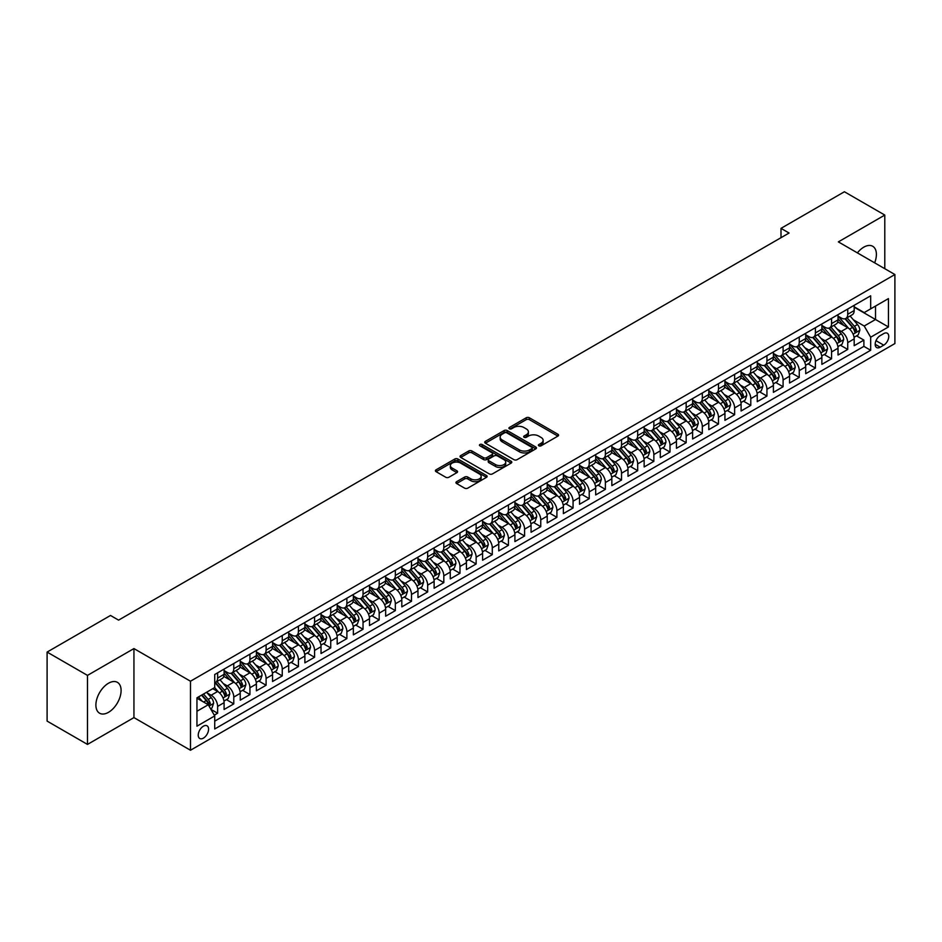 <?xml version="1.0" encoding="UTF-8"?>
<svg xmlns="http://www.w3.org/2000/svg" width="942" height="942" viewBox="0 0 942 942"><rect width="100%" height="100%" fill="white"/><g stroke="black" fill="none" stroke-linecap="round" stroke-linejoin="round"><path stroke-width="1.41" d="M538.859 445.813A1.566 0.907 0 0 0 541.085 445.813L557.935 436.087A2.237 1.295 0 0 0 558.582 435.18A2.237 1.295 0 0 0 557.935 434.262L529.38 417.777A2.237 1.295 0 0 0 526.213 417.777L509.363 427.503A1.566 0.907 0 0 0 508.904 428.151A1.566 0.907 0 0 0 509.363 428.787A1.566 0.907 0 0 0 511.588 428.787L513.767 427.527A7.171 4.145 0 0 1 523.917 427.527L526.295 428.904A7.171 4.145 0 0 1 528.391 431.836A7.171 4.145 0 0 1 526.295 434.768L524.117 436.016A1.566 0.907 0 0 0 523.658 436.664A1.566 0.907 0 0 0 524.117 437.3A1.566 0.907 0 0 0 526.331 437.3L528.509 436.04A7.171 4.145 0 0 1 538.659 436.04L541.038 437.418A7.171 4.145 0 0 1 543.145 440.35A7.171 4.145 0 0 1 541.038 443.282L538.859 444.542A1.566 0.907 0 0 0 538.4 445.177A1.566 0.907 0 0 0 538.859 445.813L538.859 444.542M108.495 712.329A17.827 10.291 120 0 0 120.14 696.633A17.827 10.291 120 0 0 117.409 682.349A17.827 10.291 120 0 0 108.495 683.233A17.827 10.291 120 0 0 96.849 698.929A17.827 10.291 120 0 0 99.581 713.212A17.827 10.291 120 0 0 108.495 712.329M874.647 262.842A17.827 10.291 120 0 0 872.704 246.274A17.827 10.291 120 0 0 863.802 247.157A17.827 10.291 120 0 0 857.397 252.88M203.413 738.128A7.312 4.215 120 0 0 208.194 731.675A7.312 4.215 120 0 0 207.063 725.823A7.312 4.215 120 0 0 203.413 726.188A7.312 4.215 120 0 0 198.632 732.629A7.312 4.215 120 0 0 199.751 738.481A7.312 4.215 120 0 0 203.413 738.128M456.599 481.692A2.237 1.295 0 0 0 455.94 482.598A2.237 1.295 0 0 0 456.599 483.517L464.606 488.144A2.237 1.295 0 0 0 467.774 488.144L486.484 477.335A2.237 1.295 0 0 0 487.144 476.417A2.237 1.295 0 0 0 486.484 475.51L457.942 459.025A2.237 1.295 0 0 0 454.774 459.025L436.064 469.834A2.237 1.295 0 0 0 435.404 470.741A2.237 1.295 0 0 0 436.064 471.659L445.731 477.241A2.237 1.295 0 0 0 448.91 477.241L456.917 472.625A2.237 1.295 0 0 0 457.565 471.707A2.237 1.295 0 0 0 456.917 470.788L452.113 468.021A5.993 3.462 0 0 1 450.358 465.572A5.993 3.462 0 0 1 454.068 462.369A5.993 3.462 0 0 1 460.603 463.123L479.396 473.967A5.993 3.462 0 0 1 481.15 476.417A5.993 3.462 0 0 1 477.441 479.619A5.993 3.462 0 0 1 470.906 478.866L467.774 477.064A2.237 1.295 0 0 0 464.606 477.064L456.599 481.692L456.599 483.517M133.941 648.579L87.488 675.39L47.1 652.076L47.1 721.101L87.488 744.416L133.941 717.604L190.484 750.244L190.484 681.219L133.941 648.579L133.941 717.604M884.797 268.705L884.797 215.07L838.356 241.882L894.9 274.534L190.484 681.219M884.797 215.07L844.409 191.756L781 228.364L781 237.69M47.1 652.076L110.508 615.467L118.586 620.13L789.078 233.027L781 228.364M513.92 459.661A2.237 1.295 0 0 0 517.099 459.661L535.81 448.863A2.237 1.295 0 0 0 536.469 447.945A2.237 1.295 0 0 0 535.81 447.026L507.267 430.553A2.237 1.295 0 0 0 504.088 430.553L485.377 441.351A2.237 1.295 0 0 0 484.718 442.269A2.237 1.295 0 0 0 485.377 443.187L513.92 459.661M480.538 446.155A1.566 0.907 0 0 1 482.127 446.378L482.127 444.518L511.153 461.274A2.237 1.295 0 0 1 511.8 462.181A2.237 1.295 0 0 1 511.153 463.099L492.43 473.908A2.237 1.295 0 0 1 489.263 473.908L460.72 457.423L460.72 455.587A2.237 1.295 0 0 0 460.061 456.505A2.237 1.295 0 0 0 460.72 457.423M460.72 455.587L468.727 450.971A2.237 1.295 0 0 1 471.895 450.971L483.482 457.647A2.237 1.295 0 0 0 486.649 457.647L491.959 454.586A2.237 1.295 0 0 0 492.619 453.667A2.237 1.295 0 0 0 491.959 452.749L479.902 445.79A1.566 0.907 0 0 1 479.443 445.154A1.566 0.907 0 0 1 480.42 444.318A1.566 0.907 0 0 1 482.127 444.518M214.281 715.155L217.626 713.224L210.926 709.35M207.11 692.876L211.161 695.22A9.137 5.275 60 0 1 217.626 706.406L224.09 702.673L224.09 709.491L233.781 703.886L226.433 699.647M223.266 683.551L227.328 685.882A9.137 5.275 60 0 1 233.781 697.08L240.245 693.347L240.245 700.165L249.936 694.56L242.589 690.321M239.421 674.213L243.483 676.556A9.137 5.275 60 0 1 249.936 687.754L256.401 684.022L256.401 690.827L266.103 685.234L258.744 680.995M255.576 664.887L259.639 667.23A9.137 5.275 60 0 1 266.103 678.428L272.556 674.696L272.556 681.502L282.259 675.909L274.899 671.658M271.732 655.561L275.794 657.905A9.137 5.275 60 0 1 282.259 669.103L288.711 665.37L288.711 672.176L298.414 666.583L291.054 662.332M287.887 646.236L291.949 648.579A9.137 5.275 60 0 1 298.414 659.765L304.878 656.044L304.878 662.85L314.569 657.257L307.222 653.006M304.042 636.91L308.105 639.253A9.137 5.275 60 0 1 314.569 650.439L321.034 646.707L321.034 653.524L330.724 647.919L323.377 643.68M320.209 627.584L324.26 629.927A9.137 5.275 60 0 1 330.724 641.113L337.189 637.381L337.189 644.198L346.88 638.594L339.532 634.355M336.365 618.246L340.415 620.59A9.137 5.275 60 0 1 346.88 631.788L353.344 628.055L353.344 634.861L363.035 629.268L355.687 625.029M352.52 608.921L356.571 611.264A9.137 5.275 60 0 1 363.035 622.462L369.5 618.729L369.5 625.535L379.19 619.942L371.843 615.691M368.675 599.595L372.726 601.938A9.137 5.275 60 0 1 379.19 613.136L385.655 609.403L385.655 616.209L395.346 610.616L387.998 606.365M384.831 590.269L388.881 592.612A9.137 5.275 60 0 1 395.346 603.798L401.81 600.078L401.81 606.883L411.501 601.29L404.153 597.04M400.986 580.943L405.036 583.286A9.137 5.275 60 0 1 411.501 594.473L417.965 590.74L417.965 597.558L427.656 591.953L420.309 587.714M417.141 571.617L421.204 573.961A9.137 5.275 60 0 1 427.656 585.147L434.121 581.414L434.121 588.232L443.812 582.627L436.464 578.388M433.296 562.28L437.359 564.623A9.137 5.275 60 0 1 443.812 575.821L450.276 572.088L450.276 578.894L459.979 573.301L452.619 569.062M449.452 552.954L453.514 555.297A9.137 5.275 60 0 1 459.979 566.495L466.431 562.763L466.431 569.569L476.134 563.975L468.775 559.725M465.607 543.628L469.669 545.971A9.137 5.275 60 0 1 476.134 557.169L482.587 553.437L482.587 560.243L492.289 554.65L484.93 550.399M481.762 534.302L485.825 536.646A9.137 5.275 60 0 1 492.289 547.832L498.754 544.111L498.754 550.917L508.445 545.324L501.085 541.073M497.918 524.977L501.98 527.32A9.137 5.275 60 0 1 508.445 538.506L514.909 534.773L514.909 541.591L524.6 535.986L517.252 531.747M514.085 515.651L518.135 517.994A9.137 5.275 60 0 1 524.6 529.18L531.064 525.448L531.064 532.265L540.755 526.66L533.408 522.421M530.24 506.313L534.291 508.656A9.137 5.275 60 0 1 540.755 519.854L547.22 516.122L547.22 522.928L556.91 517.335L549.563 513.096M546.395 496.987L550.446 499.331A9.137 5.275 60 0 1 556.91 510.529L563.375 506.796L563.375 513.602L573.066 508.009L565.718 503.758M562.551 487.662L566.601 490.005A9.137 5.275 60 0 1 573.066 501.203L579.53 497.47L579.53 504.276L589.221 498.683L581.873 494.432M578.706 478.336L582.757 480.679A9.137 5.275 60 0 1 589.221 491.865L595.685 488.144L595.685 494.95L605.376 489.357L598.029 485.106M594.861 469.01L598.912 471.353A9.137 5.275 60 0 1 605.376 482.54L611.841 478.807L611.841 485.625L621.532 480.02L614.184 475.781M611.017 459.684L615.079 462.027A9.137 5.275 60 0 1 621.532 473.214L627.996 469.481L627.996 476.299L637.687 470.694L630.339 466.455M627.172 450.347L631.234 452.69A9.137 5.275 60 0 1 637.687 463.888L644.151 460.155L644.151 466.961L653.854 461.368L646.495 457.129M643.327 441.021L647.389 443.364A9.137 5.275 60 0 1 653.854 454.562L660.307 450.829L660.307 457.635L670.009 452.042L662.65 447.803M659.482 431.695L663.545 434.038A9.137 5.275 60 0 1 670.009 445.236L676.462 441.504L676.462 448.31L686.165 442.716L678.805 438.466M675.638 422.369L679.7 424.712A9.137 5.275 60 0 1 686.165 435.899L692.629 432.178L692.629 438.984L702.32 433.391L694.961 429.14M691.793 413.043L695.855 415.387A9.137 5.275 60 0 1 702.32 426.573L708.784 422.84L708.784 429.658L718.475 424.053L711.128 419.814M707.96 403.718L712.011 406.061A9.137 5.275 60 0 1 718.475 417.247L724.94 413.514L724.94 420.332L734.63 414.727L727.283 410.488M724.115 394.392L728.166 396.723A9.137 5.275 60 0 1 734.63 407.921L741.095 404.189L741.095 410.995L750.786 405.401L743.438 401.162M740.271 385.054L744.321 387.397A9.137 5.275 60 0 1 750.786 398.596L757.25 394.863L757.25 401.669L766.941 396.076L759.593 391.837M756.426 375.728L760.477 378.072A9.137 5.275 60 0 1 766.941 389.27L773.406 385.537L773.406 392.343L783.096 386.75L775.749 382.499M772.581 366.403L776.632 368.746A9.137 5.275 60 0 1 783.096 379.944L789.561 376.211L789.561 383.017L799.252 377.424L791.904 373.173M788.737 357.077L792.787 359.42A9.137 5.275 60 0 1 799.252 370.606L805.716 366.874L805.716 373.691L815.407 368.087L808.059 363.848M804.892 347.751L808.954 350.094A9.137 5.275 60 0 1 815.407 361.281L821.871 357.548L821.871 364.366L831.562 358.761L824.215 354.522M821.047 338.425L825.11 340.757A9.137 5.275 60 0 1 831.562 351.955L838.027 348.222L838.027 355.028L847.729 349.435L847.729 342.629A9.137 5.275 -120 0 0 841.265 331.431L837.202 329.088M840.37 345.196L847.729 349.435M224.09 702.673A9.137 5.275 -120 0 0 217.626 691.487L212.786 688.684M240.245 693.347A9.137 5.275 -120 0 0 233.781 682.161L223.796 676.391M256.401 684.022A9.137 5.275 -120 0 0 249.936 672.823L239.951 667.066M272.556 674.696A9.137 5.275 -120 0 0 266.103 663.498L256.106 657.728M288.711 665.37A9.137 5.275 -120 0 0 282.259 654.172L272.262 648.402M304.878 656.044A9.137 5.275 -120 0 0 298.414 644.846L288.417 639.076M321.034 646.707A9.137 5.275 -120 0 0 314.569 635.52L304.572 629.751M337.189 637.381A9.137 5.275 -120 0 0 330.724 626.194L320.727 620.425M353.344 628.055A9.137 5.275 -120 0 0 346.88 616.857L336.883 611.099M369.5 618.729A9.137 5.275 -120 0 0 363.035 607.531L353.05 601.761M385.655 609.403A9.137 5.275 -120 0 0 379.19 598.205L369.205 592.436M401.81 600.078A9.137 5.275 -120 0 0 395.346 588.88L385.36 583.11M417.965 590.74A9.137 5.275 -120 0 0 411.501 579.554L401.516 573.784M434.121 581.414A9.137 5.275 -120 0 0 427.656 570.228L417.671 564.458M450.276 572.088A9.137 5.275 -120 0 0 443.812 560.89L433.826 555.132M466.431 562.763A9.137 5.275 -120 0 0 459.979 551.565L449.982 545.795M482.587 553.437A9.137 5.275 -120 0 0 476.134 542.239L466.137 536.469M498.754 544.111A9.137 5.275 -120 0 0 492.289 532.913L482.292 527.143M514.909 534.773A9.137 5.275 -120 0 0 508.445 523.587L498.448 517.817M531.064 525.448A9.137 5.275 -120 0 0 524.6 514.261L514.603 508.492M547.22 516.122A9.137 5.275 -120 0 0 540.755 504.936L530.758 499.166M563.375 506.796A9.137 5.275 -120 0 0 556.91 495.598L546.925 489.828M579.53 497.47A9.137 5.275 -120 0 0 573.066 486.272L563.081 480.502M595.685 488.144A9.137 5.275 -120 0 0 589.221 476.946L579.236 471.177M611.841 478.807A9.137 5.275 -120 0 0 605.376 467.621L595.391 461.851M627.996 469.481A9.137 5.275 -120 0 0 621.532 458.295L611.546 452.525M644.151 460.155A9.137 5.275 -120 0 0 637.687 448.969L627.702 443.199M660.307 450.829A9.137 5.275 -120 0 0 653.854 439.631L643.857 433.862M676.462 441.504A9.137 5.275 -120 0 0 670.009 430.306L660.012 424.536M692.629 432.178A9.137 5.275 -120 0 0 686.165 420.98L676.168 415.21M708.784 422.84A9.137 5.275 -120 0 0 702.32 411.654L692.323 405.884M724.94 413.514A9.137 5.275 -120 0 0 718.475 402.328L708.478 396.558M741.095 404.189A9.137 5.275 -120 0 0 734.63 393.002L724.633 387.233M757.25 394.863A9.137 5.275 -120 0 0 750.786 383.665L740.789 377.895M773.406 385.537A9.137 5.275 -120 0 0 766.941 374.339L756.956 368.569M789.561 376.211A9.137 5.275 -120 0 0 783.096 365.013L773.111 359.243M805.716 366.874A9.137 5.275 -120 0 0 799.252 355.687L789.266 349.918M821.871 357.548A9.137 5.275 -120 0 0 815.407 346.362L805.422 340.592M838.027 348.222A9.137 5.275 -120 0 0 831.562 337.036L821.577 331.266M883.749 333.574L880.193 335.635A7.089 4.086 120 0 0 875.565 341.875A7.089 4.086 120 0 0 876.661 347.551A7.089 4.086 120 0 0 880.193 347.198L883.749 345.149A7.089 4.086 120 0 0 888.377 338.908A7.089 4.086 120 0 0 887.293 333.233A7.089 4.086 120 0 0 883.749 333.574M190.484 750.244L894.9 343.559L894.9 274.534M196.949 711.257L208.264 704.734L214.717 715.92L214.717 728.978L870.667 350.271L870.667 337.212L864.203 326.026L853.358 319.762M214.717 715.92L196.949 726.188L196.949 697.822L214.717 687.566L214.717 674.507L870.667 295.8L870.667 308.858L888.436 298.602L888.436 326.956L870.667 337.212M224.09 670.586L227.328 672.458A9.137 5.275 60 0 0 231.897 672.906L238.35 669.173A9.137 5.275 -120 0 0 240.245 664.993L240.245 659.765M240.245 661.26L243.483 663.133A9.137 5.275 60 0 0 248.052 663.58L254.517 659.847A9.137 5.275 -120 0 0 256.401 655.667L256.401 650.439M256.401 651.935L259.639 653.795A9.137 5.275 60 0 0 264.207 654.254L270.672 650.522A9.137 5.275 -120 0 0 272.556 646.342L272.556 641.113M272.556 642.609L275.794 644.469A9.137 5.275 60 0 0 280.363 644.929L286.827 641.196A9.137 5.275 -120 0 0 288.711 637.016L288.711 631.788M288.711 633.283L291.949 635.144A9.137 5.275 60 0 0 296.518 635.603L302.983 631.87A9.137 5.275 -120 0 0 304.878 627.678L304.878 622.462M304.878 623.957L308.105 625.818A9.137 5.275 60 0 0 312.673 626.265L319.138 622.544A9.137 5.275 -120 0 0 321.034 618.352L321.034 613.136M321.034 614.62L324.26 616.492A9.137 5.275 60 0 0 328.829 616.939L335.293 613.207A9.137 5.275 -120 0 0 337.189 609.027L337.189 603.798M337.189 605.294L340.415 607.166A9.137 5.275 60 0 0 344.984 607.614L351.448 603.881A9.137 5.275 -120 0 0 353.344 599.701L353.344 594.473M353.344 595.968L356.571 597.829A9.137 5.275 60 0 0 361.139 598.288L367.604 594.555A9.137 5.275 -120 0 0 369.5 590.375L369.5 585.147M369.5 586.642L372.726 588.503A9.137 5.275 60 0 0 377.295 588.962L383.759 585.229A9.137 5.275 -120 0 0 385.655 581.049L385.655 575.821M385.655 577.316L388.881 579.177A9.137 5.275 60 0 0 393.45 579.636L399.914 575.903A9.137 5.275 -120 0 0 401.81 571.712L401.81 566.495M401.81 567.991L405.036 569.851A9.137 5.275 60 0 0 409.617 570.299L416.07 566.578A9.137 5.275 -120 0 0 417.965 562.386L417.965 557.169M417.965 558.653L421.204 560.525A9.137 5.275 60 0 0 425.772 560.973L432.225 557.24A9.137 5.275 -120 0 0 434.121 553.06L434.121 547.832M434.121 549.327L437.359 551.2A9.137 5.275 60 0 0 441.928 551.647L448.392 547.914A9.137 5.275 -120 0 0 450.276 543.734L450.276 538.506M450.276 540.002L453.514 541.862A9.137 5.275 60 0 0 458.083 542.321L464.547 538.588A9.137 5.275 -120 0 0 466.431 534.408L466.431 529.18M466.431 530.676L469.669 532.536A9.137 5.275 60 0 0 474.238 532.995L480.703 529.263A9.137 5.275 -120 0 0 482.587 525.083L482.587 519.854M482.587 521.35L485.825 523.21A9.137 5.275 60 0 0 490.393 523.67L496.858 519.937A9.137 5.275 -120 0 0 498.754 515.745L498.754 510.529M498.754 512.024L501.98 513.885A9.137 5.275 60 0 0 506.549 514.332L513.013 510.611A9.137 5.275 -120 0 0 514.909 506.419L514.909 501.203M514.909 502.687L518.135 504.559A9.137 5.275 60 0 0 522.704 505.006L529.168 501.274A9.137 5.275 -120 0 0 531.064 497.093L531.064 491.865M531.064 493.361L534.291 495.233A9.137 5.275 60 0 0 538.859 495.68L545.324 491.948A9.137 5.275 -120 0 0 547.22 487.768L547.22 482.54M547.22 484.035L550.446 485.895A9.137 5.275 60 0 0 555.015 486.355L561.479 482.622A9.137 5.275 -120 0 0 563.375 478.442L563.375 473.214M563.375 474.709L566.601 476.57A9.137 5.275 60 0 0 571.17 477.029L577.634 473.296A9.137 5.275 -120 0 0 579.53 469.116L579.53 463.888M579.53 465.383L582.757 467.244A9.137 5.275 60 0 0 587.325 467.703L593.79 463.97A9.137 5.275 -120 0 0 595.685 459.778L595.685 454.562M595.685 456.058L598.912 457.918A9.137 5.275 60 0 0 603.492 458.365L609.945 454.645A9.137 5.275 -120 0 0 611.841 450.453L611.841 445.236M611.841 446.72L615.079 448.592A9.137 5.275 60 0 0 619.648 449.04L626.1 445.307A9.137 5.275 -120 0 0 627.996 441.127L627.996 435.899M627.996 437.394L631.234 439.266A9.137 5.275 60 0 0 635.803 439.714L642.267 435.981A9.137 5.275 -120 0 0 644.151 431.801L644.151 426.573M644.151 428.068L647.389 429.929A9.137 5.275 60 0 0 651.958 430.388L658.423 426.655A9.137 5.275 -120 0 0 660.307 422.475L660.307 417.247M660.307 418.743L663.545 420.603A9.137 5.275 60 0 0 668.113 421.062L674.578 417.33A9.137 5.275 -120 0 0 676.462 413.149L676.462 407.921M676.462 409.417L679.7 411.277A9.137 5.275 60 0 0 684.269 411.736L690.733 408.004A9.137 5.275 -120 0 0 692.629 403.812L692.629 398.596M692.629 400.091L695.855 401.951A9.137 5.275 60 0 0 700.424 402.399L706.889 398.678A9.137 5.275 -120 0 0 708.784 394.486L708.784 389.27M708.784 390.753L712.011 392.626A9.137 5.275 60 0 0 716.579 393.073L723.044 389.34A9.137 5.275 -120 0 0 724.94 385.16L724.94 379.932M724.94 381.428L728.166 383.3A9.137 5.275 60 0 0 732.735 383.747L739.199 380.015A9.137 5.275 -120 0 0 741.095 375.834L741.095 370.606M741.095 372.102L744.321 373.974A9.137 5.275 60 0 0 748.89 374.421L755.354 370.689A9.137 5.275 -120 0 0 757.25 366.509L757.25 361.281M757.25 362.776L760.477 364.636A9.137 5.275 60 0 0 765.045 365.096L771.51 361.363A9.137 5.275 -120 0 0 773.406 357.183L773.406 351.955M773.406 353.45L776.632 355.311A9.137 5.275 60 0 0 781.201 355.77L787.665 352.037A9.137 5.275 -120 0 0 789.561 347.845L789.561 342.629M789.561 344.124L792.787 345.985A9.137 5.275 60 0 0 797.368 346.432L803.82 342.711A9.137 5.275 -120 0 0 805.716 338.519L805.716 333.303M805.716 334.787L808.954 336.659A9.137 5.275 60 0 0 813.523 337.106L819.976 333.374A9.137 5.275 -120 0 0 821.871 329.194L821.871 323.966M821.871 325.461L825.11 327.333A9.137 5.275 60 0 0 829.678 327.781L836.143 324.048A9.137 5.275 -120 0 0 838.027 319.868L838.027 314.64M214.717 721.148L863.885 346.362L863.885 340.109L854.182 345.702L854.182 338.896A9.137 5.275 -120 0 0 847.729 327.698L837.732 321.928M838.027 316.135L841.265 318.007A9.137 5.275 -120 0 0 845.834 318.455A9.137 5.275 -120 0 0 847.729 314.275L847.729 309.047M845.834 318.455L852.298 314.722A9.137 5.275 -120 0 0 854.182 310.542L854.182 305.314M217.626 672.823L217.626 678.052A9.137 5.275 60 0 1 215.742 682.232A9.137 5.275 60 0 1 214.717 682.609M215.742 682.232L222.194 678.499A9.137 5.275 -120 0 0 224.09 674.319L224.09 669.103M233.781 663.498L233.781 668.726A9.137 5.275 60 0 1 231.897 672.906M249.936 654.172L249.936 659.4A9.137 5.275 60 0 1 248.052 663.58M266.103 644.846L266.103 650.074A9.137 5.275 60 0 1 264.207 654.254M282.259 635.52L282.259 640.737A9.137 5.275 60 0 1 280.363 644.929M298.414 626.194L298.414 631.411A9.137 5.275 60 0 1 296.518 635.603M314.569 616.857L314.569 622.085A9.137 5.275 60 0 1 312.673 626.265M330.724 607.531L330.724 612.759A9.137 5.275 60 0 1 328.829 616.939M346.88 598.205L346.88 603.433A9.137 5.275 60 0 1 344.984 607.614M363.035 588.88L363.035 594.108A9.137 5.275 60 0 1 361.139 598.288M379.19 579.554L379.19 584.77A9.137 5.275 60 0 1 377.295 588.962M395.346 570.228L395.346 575.444A9.137 5.275 60 0 1 393.45 579.636M411.501 560.89L411.501 566.118A9.137 5.275 60 0 1 409.617 570.299M427.656 551.565L427.656 556.793A9.137 5.275 60 0 1 425.772 560.973M443.812 542.239L443.812 547.467A9.137 5.275 60 0 1 441.928 551.647M459.979 532.913L459.979 538.141A9.137 5.275 60 0 1 458.083 542.321M476.134 523.587L476.134 528.803A9.137 5.275 60 0 1 474.238 532.995M492.289 514.261L492.289 519.478A9.137 5.275 60 0 1 490.393 523.67M508.445 504.924L508.445 510.152A9.137 5.275 60 0 1 506.549 514.332M524.6 495.598L524.6 500.826A9.137 5.275 60 0 1 522.704 505.006M540.755 486.272L540.755 491.5A9.137 5.275 60 0 1 538.859 495.68M556.91 476.946L556.91 482.174A9.137 5.275 60 0 1 555.015 486.355M573.066 467.621L573.066 472.837A9.137 5.275 60 0 1 571.17 477.029M589.221 458.295L589.221 463.511A9.137 5.275 60 0 1 587.325 467.703M605.376 448.957L605.376 454.185A9.137 5.275 60 0 1 603.492 458.365M621.532 439.631L621.532 444.86A9.137 5.275 60 0 1 619.648 449.04M637.687 430.306L637.687 435.534A9.137 5.275 60 0 1 635.803 439.714M653.854 420.98L653.854 426.208A9.137 5.275 60 0 1 651.958 430.388M670.009 411.654L670.009 416.87A9.137 5.275 60 0 1 668.113 421.062M686.165 402.328L686.165 407.545A9.137 5.275 60 0 1 684.269 411.736M702.32 392.991L702.32 398.219A9.137 5.275 60 0 1 700.424 402.399M718.475 383.665L718.475 388.893A9.137 5.275 60 0 1 716.579 393.073M734.63 374.339L734.63 379.567A9.137 5.275 60 0 1 732.735 383.747M750.786 365.013L750.786 370.241A9.137 5.275 60 0 1 748.89 374.421M766.941 355.687L766.941 360.904A9.137 5.275 60 0 1 765.045 365.096M783.096 346.362L783.096 351.578A9.137 5.275 60 0 1 781.201 355.77M799.252 337.036L799.252 342.252A9.137 5.275 60 0 1 797.368 346.432M815.407 327.698L815.407 332.926A9.137 5.275 60 0 1 813.523 337.106M831.562 318.372L831.562 323.601A9.137 5.275 60 0 1 829.678 327.781M831.562 351.955L831.562 358.761M815.407 361.281L815.407 368.087M799.252 370.606L799.252 377.424M783.096 379.944L783.096 386.75M766.941 389.27L766.941 396.076M750.786 398.596L750.786 405.401M734.63 407.921L734.63 414.727M718.475 417.247L718.475 424.053M702.32 426.573L702.32 433.391M686.165 435.899L686.165 442.716M670.009 445.236L670.009 452.042M653.854 454.562L653.854 461.368M637.687 463.888L637.687 470.694M621.532 473.214L621.532 480.02M605.376 482.54L605.376 489.357M589.221 491.865L589.221 498.683M573.066 501.203L573.066 508.009M556.91 510.529L556.91 517.335M540.755 519.854L540.755 526.66M524.6 529.18L524.6 535.986M508.445 538.506L508.445 545.324M492.289 547.832L492.289 554.65M476.134 557.169L476.134 563.975M459.979 566.495L459.979 573.301M443.812 575.821L443.812 582.627M427.656 585.147L427.656 591.953M411.501 594.473L411.501 601.29M395.346 603.798L395.346 610.616M379.19 613.136L379.19 619.942M363.035 622.462L363.035 629.268M346.88 631.788L346.88 638.594M330.724 641.113L330.724 647.919M314.569 650.439L314.569 657.257M298.414 659.765L298.414 666.583M282.259 669.103L282.259 675.909M266.103 678.428L266.103 685.234M249.936 687.754L249.936 694.56M233.781 697.08L233.781 703.886M217.626 706.406L217.626 713.224M208.264 704.734L196.949 698.199M864.203 326.026L875.518 319.491L875.518 306.068L888.436 298.602M854.182 307.186L888.436 326.956M854.182 306.809L864.203 312.591L870.667 308.858M87.488 675.39L87.488 744.416M856.525 335.87L863.885 340.109M863.885 346.362L870.667 350.271M539.483 446.037L541.038 445.142A7.171 4.145 0 0 0 543.145 442.21L543.145 440.35M528.391 431.836L528.391 433.697A7.171 4.145 0 0 1 526.295 436.629L524.741 437.524M557.899 436.111L529.38 419.649A2.237 1.295 0 0 0 526.213 419.649L509.987 429.01M535.774 448.875L507.267 432.413A2.237 1.295 0 0 0 504.088 432.413L485.413 443.199M531.841 448.592A1.566 0.907 0 0 0 532.301 447.945A1.566 0.907 0 0 0 531.841 447.309L506.784 432.837A1.566 0.907 0 0 0 504.571 432.837L502.263 434.168A7.171 4.145 0 0 0 500.167 437.1A7.171 4.145 0 0 0 502.263 440.032L519.395 449.911A7.171 4.145 0 0 0 529.545 449.911L531.841 448.592L531.841 450.453A1.566 0.907 0 0 0 532.301 449.817L532.301 447.945M500.167 437.1L500.167 438.96A7.171 4.145 0 0 0 502.263 441.892L502.263 440.032M531.841 450.453L529.545 451.783A7.171 4.145 0 0 1 519.395 451.783L502.263 441.892M460.744 457.435L468.727 452.831L468.727 450.971M492.619 453.667L492.619 455.539A2.237 1.295 0 0 1 491.959 456.446L486.649 459.519A2.237 1.295 0 0 1 483.482 459.519L471.895 452.831A2.237 1.295 0 0 0 468.727 452.831M482.127 446.378L511.117 463.123M495.492 464.583A5.993 3.462 0 0 0 502.027 465.336A5.993 3.462 0 0 0 505.724 462.133A5.993 3.462 0 0 0 503.97 459.684L497.352 455.869A2.237 1.295 0 0 0 494.185 455.869L488.863 458.931A2.237 1.295 0 0 0 488.215 459.849A2.237 1.295 0 0 0 488.863 460.768L495.492 464.583L495.492 466.455A5.993 3.462 0 0 0 502.027 467.208A5.993 3.462 0 0 0 505.724 464.006L505.724 462.133M488.215 459.849L488.215 461.71A2.237 1.295 0 0 0 488.863 462.628L488.863 460.768M495.492 466.455L488.863 462.628M481.15 476.417L481.15 478.289A5.993 3.462 0 0 1 477.441 481.492A5.993 3.462 0 0 1 470.906 480.738L467.774 478.925A2.237 1.295 0 0 0 464.606 478.925L456.623 483.54M450.358 465.572L450.358 467.432A5.993 3.462 0 0 0 452.113 469.881L452.113 468.021M456.882 472.637L452.113 469.881M486.484 475.51L486.484 477.335L457.942 460.897A2.237 1.295 0 0 0 454.774 460.897L436.087 471.683M854.053 337.295L858.221 334.881L859.846 330.218A6.052 3.497 -120 0 0 857.479 324.531L850.096 315.994M848.624 328.299L839.864 318.16A17.474 10.091 -120 0 0 838.027 316.241M843.82 325.449L838.922 319.785A14.507 8.372 -120 0 0 838.027 318.808M845.009 318.785L852.475 327.427A6.052 3.497 60 0 1 854.629 331.596L856.572 330.477A6.052 3.497 -120 0 0 854.418 326.309L847.035 317.76M845.445 318.643L853.464 327.934A3.085 1.778 60 0 1 854.241 329.135L856.572 330.477M854.629 331.596L855.077 332.314M837.897 346.621L842.066 344.219L843.679 339.544A6.052 3.497 -120 0 0 841.324 333.868L833.941 325.32M832.469 337.625L823.708 327.486A17.474 10.091 -120 0 0 821.871 325.567M827.665 334.775L822.766 329.111A14.507 8.372 -120 0 0 821.871 328.134M828.854 328.11L836.319 336.753A6.052 3.497 60 0 1 838.474 340.922L840.417 339.803A6.052 3.497 -120 0 0 838.262 335.635L830.879 327.086M829.29 327.969L837.308 337.26A3.085 1.778 60 0 1 838.086 338.461L840.417 339.803M838.474 340.922L838.922 341.64M821.742 355.946L825.91 353.544L827.523 348.881A6.052 3.497 -120 0 0 825.168 343.194L817.786 334.645M816.314 346.95L807.553 336.812A17.474 10.091 -120 0 0 805.716 334.893M811.509 344.101L806.611 338.437A14.507 8.372 -120 0 0 805.716 337.46M812.699 337.436L820.164 346.079A6.052 3.497 60 0 1 822.319 350.259L824.262 349.129A6.052 3.497 -120 0 0 822.095 344.96L814.724 336.412M813.134 337.295L821.153 346.585A3.085 1.778 60 0 1 821.93 347.798L824.262 349.129M822.319 350.259L822.766 350.977M805.587 365.284L809.755 362.87L811.368 358.207A6.052 3.497 -120 0 0 809.013 352.52L801.63 343.971M800.158 356.276L791.398 346.138A17.474 10.091 -120 0 0 789.561 344.219M795.354 353.427L790.456 347.763A14.507 8.372 -120 0 0 789.561 346.786M796.543 346.762L804.009 355.405A6.052 3.497 60 0 1 806.164 359.585L808.106 358.466A6.052 3.497 -120 0 0 805.94 354.286L798.557 345.749M796.979 346.621L804.998 355.911A3.085 1.778 60 0 1 805.775 357.124L808.106 358.466M806.164 359.585L806.599 360.303M789.42 374.61L793.6 372.196L795.213 367.533A6.052 3.497 -120 0 0 792.858 361.846L785.475 353.297M783.991 365.602L775.242 355.464A17.474 10.091 -120 0 0 773.406 353.544M779.199 362.764L774.3 357.089A14.507 8.372 -120 0 0 773.406 356.111M780.388 356.1L787.853 364.742A6.052 3.497 60 0 1 790.008 368.911L791.951 367.792A6.052 3.497 -120 0 0 789.785 363.624L782.402 355.075M780.824 355.958L788.843 365.237A3.085 1.778 60 0 1 789.62 366.45L791.951 367.792M790.008 368.911L790.444 369.629M773.264 383.936L777.444 381.522L779.058 376.859A6.052 3.497 -120 0 0 776.703 371.172L769.32 362.623M767.836 374.928L759.087 364.801A17.474 10.091 -120 0 0 757.25 362.87M763.044 372.09L758.145 366.414A14.507 8.372 -120 0 0 757.25 365.449M764.221 365.425L771.698 374.068A6.052 3.497 60 0 1 773.853 378.237L775.796 377.118A6.052 3.497 -120 0 0 773.629 372.95L766.246 364.401M764.668 365.284L772.687 374.575A3.085 1.778 60 0 1 773.464 375.776L775.796 377.118M773.853 378.237L774.289 378.955M757.109 393.261L761.289 390.848L762.902 386.185A6.052 3.497 -120 0 0 760.547 380.497L753.164 371.96M751.681 384.265L742.932 374.127A17.474 10.091 -120 0 0 741.095 372.208M746.888 381.416L741.99 375.752A14.507 8.372 -120 0 0 741.095 374.775M748.066 374.751L755.531 383.394A6.052 3.497 60 0 1 757.698 387.562L759.629 386.444A6.052 3.497 -120 0 0 757.474 382.275L750.091 373.727M748.513 374.61L756.532 383.9A3.085 1.778 60 0 1 757.309 385.101L759.629 386.444M757.698 387.562L758.133 388.281M740.954 402.587L745.134 400.185L746.747 395.51A6.052 3.497 -120 0 0 744.392 389.835L737.009 381.286M735.525 393.591L726.777 383.453A17.474 10.091 -120 0 0 724.94 381.534M730.721 390.742L725.835 385.078A14.507 8.372 -120 0 0 724.94 384.101M731.91 384.077L739.376 392.72A6.052 3.497 60 0 1 741.542 396.888L743.473 395.77A6.052 3.497 -120 0 0 741.319 391.601L733.936 383.053M732.358 383.936L740.377 393.226A3.085 1.778 60 0 1 741.154 394.427L743.473 395.77M741.542 396.888L741.978 397.606M724.798 411.913L728.978 409.511L730.592 404.848A6.052 3.497 -120 0 0 728.237 399.161L720.854 390.612M719.37 402.917L710.621 392.779A17.474 10.091 -120 0 0 708.784 390.859M714.566 400.067L709.679 394.404A14.507 8.372 -120 0 0 708.784 393.426M715.755 393.403L723.221 402.046A6.052 3.497 60 0 1 725.387 406.226L727.318 405.095A6.052 3.497 -120 0 0 725.163 400.927L717.78 392.378M716.191 393.261L724.221 402.552A3.085 1.778 60 0 1 724.999 403.753L727.318 405.095M725.387 406.226L725.823 406.944M708.643 421.251L712.823 418.837L714.436 414.174A6.052 3.497 -120 0 0 712.081 408.487L704.698 399.938M703.215 412.243L694.466 402.104A17.474 10.091 -120 0 0 692.629 400.185M698.411 409.393L693.512 403.729A14.507 8.372 -120 0 0 692.629 402.752M699.6 402.729L707.065 411.371A6.052 3.497 60 0 1 709.232 415.552L711.163 414.433A6.052 3.497 -120 0 0 709.008 410.253L701.625 401.716M700.036 402.587L708.066 411.878A3.085 1.778 60 0 1 708.843 413.091L711.163 414.433M709.232 415.552L709.667 416.27M692.488 430.576L696.668 428.163L698.281 423.5A6.052 3.497 -120 0 0 695.914 417.812L688.543 409.264M687.059 421.569L678.299 411.43A17.474 10.091 -120 0 0 676.462 409.511M682.255 418.731L677.357 413.055A14.507 8.372 -120 0 0 676.462 412.078M683.445 412.054L690.91 420.709A6.052 3.497 60 0 1 693.065 424.877L695.008 423.759A6.052 3.497 -120 0 0 692.853 419.59L685.47 411.042M683.88 411.925L691.911 421.204A3.085 1.778 60 0 1 692.688 422.416L695.008 423.759M693.065 424.877L693.512 425.596M676.332 439.902L680.501 437.488L682.126 432.825A6.052 3.497 -120 0 0 679.759 427.138L672.376 418.589M670.904 430.894L662.144 420.768A17.474 10.091 -120 0 0 660.307 418.837M666.1 428.057L661.202 422.381A14.507 8.372 -120 0 0 660.307 421.415M667.289 421.392L674.755 430.035A6.052 3.497 60 0 1 676.909 434.203L678.852 433.084A6.052 3.497 -120 0 0 676.697 428.916L669.315 420.368M667.725 421.251L675.755 430.541A3.085 1.778 60 0 1 676.533 431.742L678.852 433.084M676.909 434.203L677.357 434.921M660.177 449.228L664.346 446.814L665.97 442.151A6.052 3.497 -120 0 0 663.604 436.464L656.221 427.927M654.749 440.232L645.988 430.094A17.474 10.091 -120 0 0 644.151 428.174M649.945 437.382L645.046 431.719A14.507 8.372 -120 0 0 644.151 430.741M651.134 430.718L658.599 439.361A6.052 3.497 60 0 1 660.754 443.529L662.697 442.41A6.052 3.497 -120 0 0 660.542 438.242L653.159 429.693M651.57 430.576L659.588 439.867A3.085 1.778 60 0 1 660.377 441.068L662.697 442.41M660.754 443.529L661.202 444.247M644.022 458.554L648.19 456.14L649.803 451.477A6.052 3.497 -120 0 0 647.448 445.802L640.065 437.253M638.594 449.558L629.833 439.419A17.474 10.091 -120 0 0 627.996 437.5M633.789 446.708L628.891 441.044A14.507 8.372 -120 0 0 627.996 440.067M634.979 440.044L642.444 448.686A6.052 3.497 60 0 1 644.599 452.855L646.542 451.736A6.052 3.497 -120 0 0 644.387 447.568L637.004 439.019M635.414 439.902L643.433 449.193A3.085 1.778 60 0 1 644.21 450.394L646.542 451.736M644.599 452.855L645.046 453.573M627.867 467.88L632.035 465.478L633.648 460.815A6.052 3.497 -120 0 0 631.293 455.127L623.91 446.579M622.438 458.884L613.678 448.745A17.474 10.091 -120 0 0 611.841 446.826M617.634 456.034L612.736 450.37A14.507 8.372 -120 0 0 611.841 449.393M618.823 449.369L626.289 458.012A6.052 3.497 60 0 1 628.444 462.192L630.386 461.062A6.052 3.497 -120 0 0 628.22 456.894L620.849 448.345M619.259 449.228L627.278 458.518A3.085 1.778 60 0 1 628.055 459.72L630.386 461.062M628.444 462.192L628.891 462.899M611.711 477.217L615.88 474.803L617.493 470.14A6.052 3.497 -120 0 0 615.138 464.453L607.755 455.904M606.283 468.209L597.522 458.071A17.474 10.091 -120 0 0 595.685 456.152M601.479 465.36L596.58 459.696A14.507 8.372 -120 0 0 595.685 458.719M602.668 458.695L610.133 467.338A6.052 3.497 60 0 1 612.288 471.518L614.231 470.399A6.052 3.497 -120 0 0 612.064 466.219L604.682 457.682M603.104 458.554L611.122 467.844A3.085 1.778 60 0 1 611.9 469.057L614.231 470.399M612.288 471.518L612.724 472.236M595.556 486.543L599.724 484.129L601.337 479.466A6.052 3.497 -120 0 0 598.982 473.779L591.6 465.23M590.116 477.535L581.367 467.397A17.474 10.091 -120 0 0 579.53 465.478M585.323 474.697L580.425 469.022A14.507 8.372 -120 0 0 579.53 468.044M586.513 468.021L593.978 476.676A6.052 3.497 60 0 1 596.133 480.844L598.076 479.725A6.052 3.497 -120 0 0 595.909 475.557L588.526 467.008M586.948 467.88L594.967 477.17A3.085 1.778 60 0 1 595.744 478.383L598.076 479.725M596.133 480.844L596.569 481.562M579.389 495.869L583.569 493.455L585.182 488.792A6.052 3.497 -120 0 0 582.827 483.105L575.444 474.556M573.961 486.861L565.212 476.734A17.474 10.091 -120 0 0 563.375 474.803M569.168 484.023L564.27 478.348A14.507 8.372 -120 0 0 563.375 477.382M570.346 477.358L577.823 486.001A6.052 3.497 60 0 1 579.978 490.17L581.92 489.051A6.052 3.497 -120 0 0 579.754 484.883L572.371 476.334M570.793 477.217L578.812 486.508A3.085 1.778 60 0 1 579.589 487.709L581.92 489.051M579.978 490.17L580.413 490.888M563.234 505.195L567.414 502.781L569.027 498.118A6.052 3.497 -120 0 0 566.672 492.43L559.289 483.894M557.805 496.198L549.056 486.06A17.474 10.091 -120 0 0 547.22 484.141M553.013 493.349L548.114 487.673A14.507 8.372 -120 0 0 547.22 486.708M554.19 486.684L561.656 495.327A6.052 3.497 60 0 1 563.822 499.495L565.753 498.377A6.052 3.497 -120 0 0 563.599 494.209L556.216 485.66M554.638 486.543L562.657 495.833A3.085 1.778 60 0 1 563.434 497.035L565.753 498.377M563.822 499.495L564.258 500.214M547.078 514.52L551.258 512.107L552.872 507.444A6.052 3.497 -120 0 0 550.517 501.768L543.134 493.219M541.65 505.524L532.901 495.386A17.474 10.091 -120 0 0 531.064 493.467M536.846 502.675L531.959 497.011A14.507 8.372 -120 0 0 531.064 496.034M538.035 496.01L545.5 504.653A6.052 3.497 60 0 1 547.667 508.821L549.598 507.703A6.052 3.497 -120 0 0 547.443 503.534L540.06 494.986M538.483 495.869L546.501 505.159A3.085 1.778 60 0 1 547.278 506.36L549.598 507.703M547.667 508.821L548.103 509.54M530.923 523.846L535.103 521.444L536.716 516.781A6.052 3.497 -120 0 0 534.361 511.094L526.978 502.545M525.495 514.85L516.746 504.712A17.474 10.091 -120 0 0 514.909 502.793M520.69 512.001L515.804 506.337A14.507 8.372 -120 0 0 514.909 505.359M521.88 505.336L529.345 513.979A6.052 3.497 60 0 1 531.512 518.159L533.443 517.028A6.052 3.497 -120 0 0 531.288 512.86L523.905 504.311M522.315 505.195L530.346 514.485A3.085 1.778 60 0 1 531.123 515.686L533.443 517.028M531.512 518.159L531.947 518.865M514.768 533.184L518.948 530.77L520.561 526.107A6.052 3.497 -120 0 0 518.206 520.42L510.823 511.871M509.339 524.176L500.591 514.038A17.474 10.091 -120 0 0 498.754 512.118M504.535 521.326L499.637 515.663A14.507 8.372 -120 0 0 498.754 514.685M505.724 514.662L513.19 523.305A6.052 3.497 60 0 1 515.356 527.485L517.288 526.366A6.052 3.497 -120 0 0 515.133 522.186L507.75 513.649M506.16 514.52L514.191 523.811A3.085 1.778 60 0 1 514.968 525.024L517.288 526.366M515.356 527.485L515.792 528.203M498.612 542.51L502.793 540.096L504.406 535.433A6.052 3.497 -120 0 0 502.039 529.745L494.668 521.197M493.184 533.502L484.423 523.363A17.474 10.091 -120 0 0 482.587 521.444M488.38 530.664L483.482 524.988A14.507 8.372 -120 0 0 482.587 524.011M489.569 523.987L497.035 532.642A6.052 3.497 60 0 1 499.189 536.81L501.132 535.692A6.052 3.497 -120 0 0 498.977 531.524L491.594 522.975M490.005 523.846L498.035 533.137A3.085 1.778 60 0 1 498.813 534.35L501.132 535.692M499.189 536.81L499.637 537.529M482.457 551.835L486.625 549.422L488.25 544.759A6.052 3.497 -120 0 0 485.884 539.071L478.501 530.523M477.029 542.827L468.268 532.701A17.474 10.091 -120 0 0 466.431 530.77M472.225 539.99L467.326 534.314A14.507 8.372 -120 0 0 466.431 533.349M473.414 533.325L480.879 541.968A6.052 3.497 60 0 1 483.034 546.136L484.977 545.018A6.052 3.497 -120 0 0 482.822 540.849L475.439 532.301M473.85 533.184L481.88 542.462A3.085 1.778 60 0 1 482.657 543.675L484.977 545.018M483.034 546.136L483.482 546.855M466.302 561.161L470.47 558.747L472.095 554.084A6.052 3.497 -120 0 0 469.728 548.397L462.345 539.86M460.873 552.153L452.113 542.027A17.474 10.091 -120 0 0 450.276 540.107M456.069 549.316L451.171 543.64A14.507 8.372 -120 0 0 450.276 542.674M457.259 542.651L464.724 551.294A6.052 3.497 60 0 1 466.879 555.462L468.822 554.343A6.052 3.497 -120 0 0 466.667 550.175L459.284 541.626M457.694 542.51L465.725 551.8A3.085 1.778 60 0 1 466.502 553.001L468.822 554.343M466.879 555.462L467.326 556.18M450.146 570.487L454.315 568.073L455.928 563.41A6.052 3.497 -120 0 0 453.573 557.735L446.19 549.186M444.718 561.491L435.958 551.353A17.474 10.091 -120 0 0 434.121 549.433M439.914 558.641L435.016 552.978A14.507 8.372 -120 0 0 434.121 552M441.103 551.977L448.569 560.62A6.052 3.497 60 0 1 450.723 564.788L452.666 563.669A6.052 3.497 -120 0 0 450.512 559.501L443.129 550.952M441.539 551.835L449.558 561.126A3.085 1.778 60 0 1 450.335 562.327L452.666 563.669M450.723 564.788L451.171 565.506M433.991 579.813L438.16 577.411L439.773 572.748A6.052 3.497 -120 0 0 437.418 567.06L430.035 558.512M428.563 570.817L419.802 560.678A17.474 10.091 -120 0 0 417.965 558.759M423.759 567.967L418.86 562.303A14.507 8.372 -120 0 0 417.965 561.326M424.948 561.302L432.413 569.945A6.052 3.497 60 0 1 434.568 574.114L436.511 572.995A6.052 3.497 -120 0 0 434.344 568.827L426.973 560.278M425.384 561.161L433.402 570.452A3.085 1.778 60 0 1 434.18 571.653L436.511 572.995M434.568 574.114L435.016 574.832M417.836 589.15L422.004 586.736L423.617 582.074A6.052 3.497 -120 0 0 421.262 576.386L413.879 567.838M412.408 580.142L403.647 570.004A17.474 10.091 -120 0 0 401.81 568.085M407.603 577.293L402.705 571.629A14.507 8.372 -120 0 0 401.81 570.652M408.793 570.628L416.258 579.271A6.052 3.497 60 0 1 418.413 583.451L420.356 582.333A6.052 3.497 -120 0 0 418.189 578.153L410.806 569.616M409.228 570.487L417.247 579.777A3.085 1.778 60 0 1 418.024 580.99L420.356 582.333M418.413 583.451L418.849 584.17M401.681 598.476L405.849 596.062L407.462 591.399A6.052 3.497 -120 0 0 405.107 585.712L397.724 577.163M396.241 589.468L387.492 579.33A17.474 10.091 -120 0 0 385.655 577.411M391.448 586.63L386.55 580.955A14.507 8.372 -120 0 0 385.655 579.978M392.637 579.954L400.103 588.609A6.052 3.497 60 0 1 402.258 592.777L404.2 591.658A6.052 3.497 -120 0 0 402.034 587.49L394.651 578.941M393.073 579.813L401.092 589.103A3.085 1.778 60 0 1 401.869 590.316L404.2 591.658M402.258 592.777L402.693 593.495M385.513 607.802L389.694 605.388L391.307 600.725A6.052 3.497 -120 0 0 388.952 595.038L381.569 586.489M380.085 598.794L371.336 588.668A17.474 10.091 -120 0 0 369.5 586.736M375.293 595.956L370.394 590.281A14.507 8.372 -120 0 0 369.5 589.315M376.47 589.292L383.947 597.934A6.052 3.497 60 0 1 386.102 602.103L388.045 600.984A6.052 3.497 -120 0 0 385.879 596.816L378.496 588.267M376.918 589.15L384.937 598.429A3.085 1.778 60 0 1 385.714 599.642L388.045 600.984M386.102 602.103L386.538 602.821M369.358 617.128L373.538 614.714L375.151 610.051A6.052 3.497 -120 0 0 372.797 604.364L365.414 595.827M363.93 608.12L355.181 597.993A17.474 10.091 -120 0 0 353.344 596.074M359.137 605.282L354.239 599.607A14.507 8.372 -120 0 0 353.344 598.641M360.315 598.617L367.78 607.26A6.052 3.497 60 0 1 369.947 611.429L371.878 610.31A6.052 3.497 -120 0 0 369.723 606.142L362.34 597.593M360.762 598.476L368.781 607.767A3.085 1.778 60 0 1 369.558 608.968L371.878 610.31M369.947 611.429L370.383 612.147M353.203 626.454L357.383 624.04L358.996 619.377A6.052 3.497 -120 0 0 356.641 613.701L349.258 605.153M347.775 617.457L339.026 607.319A17.474 10.091 -120 0 0 337.189 605.4M342.97 614.608L338.084 608.944A14.507 8.372 -120 0 0 337.189 607.967M344.16 607.943L351.625 616.586A6.052 3.497 60 0 1 353.792 620.754L355.723 619.636A6.052 3.497 -120 0 0 353.568 615.467L346.185 606.919M344.607 607.802L352.626 617.092A3.085 1.778 60 0 1 353.403 618.293L355.723 619.636M353.792 620.754L354.227 621.473M337.048 635.779L341.228 633.377L342.841 628.703A6.052 3.497 -120 0 0 340.486 623.027L333.103 614.478M331.619 626.783L322.87 616.645A17.474 10.091 -120 0 0 321.034 614.726M326.815 623.934L321.928 618.27A14.507 8.372 -120 0 0 321.034 617.293M328.004 617.269L335.47 625.912A6.052 3.497 60 0 1 337.636 630.08L339.567 628.962A6.052 3.497 -120 0 0 337.413 624.793L330.03 616.245M328.452 617.128L336.471 626.418A3.085 1.778 60 0 1 337.248 627.619L339.567 628.962M337.636 630.08L338.072 630.799M320.892 645.105L325.072 642.703L326.686 638.04A6.052 3.497 -120 0 0 324.331 632.353L316.948 623.804M315.464 636.109L306.715 625.971A17.474 10.091 -120 0 0 304.878 624.051M310.66 633.259L305.761 627.596A14.507 8.372 -120 0 0 304.878 626.618M311.849 626.595L319.314 635.238A6.052 3.497 60 0 1 321.481 639.418L323.412 638.299A6.052 3.497 -120 0 0 321.257 634.119L313.874 625.582M312.285 626.454L320.315 635.744A3.085 1.778 60 0 1 321.092 636.957L323.412 638.299M321.481 639.418L321.917 640.136M304.737 654.443L308.917 652.029L310.53 647.366A6.052 3.497 -120 0 0 308.164 641.679L300.792 633.13M299.309 645.435L290.56 635.297A17.474 10.091 -120 0 0 288.711 633.377M294.505 642.597L289.606 636.922A14.507 8.372 -120 0 0 288.711 635.944M295.694 635.921L303.159 644.575A6.052 3.497 60 0 1 305.314 648.744L307.257 647.625A6.052 3.497 -120 0 0 305.102 643.457L297.719 634.908M296.129 635.779L304.16 645.07A3.085 1.778 60 0 1 304.937 646.283L307.257 647.625M305.314 648.744L305.761 649.462M288.582 663.769L292.762 661.355L294.375 656.692A6.052 3.497 -120 0 0 292.008 651.004L284.637 642.456M283.153 654.761L274.393 644.634A17.474 10.091 -120 0 0 272.556 642.703M278.349 651.923L273.451 646.247A14.507 8.372 -120 0 0 272.556 645.282M279.538 645.258L287.004 653.901A6.052 3.497 60 0 1 289.159 658.069L291.102 656.951A6.052 3.497 -120 0 0 288.947 652.782L281.564 644.234M279.974 645.117L288.005 654.396A3.085 1.778 60 0 1 288.782 655.608L291.102 656.951M289.159 658.069L289.606 658.788M272.426 673.094L276.595 670.68L278.22 666.018A6.052 3.497 -120 0 0 275.853 660.33L268.47 651.793M266.998 664.086L258.238 653.96A17.474 10.091 -120 0 0 256.401 652.029M262.194 661.249L257.296 655.573A14.507 8.372 -120 0 0 256.401 654.608M263.383 654.584L270.849 663.227A6.052 3.497 60 0 1 273.003 667.395L274.946 666.277A6.052 3.497 -120 0 0 272.791 662.108L265.409 653.56M263.819 654.443L271.849 663.733A3.085 1.778 60 0 1 272.627 664.934L274.946 666.277M273.003 667.395L273.451 668.113M256.271 682.42L260.439 680.006L262.053 675.343A6.052 3.497 -120 0 0 259.698 669.668L252.315 661.119M250.843 673.424L242.082 663.286A17.474 10.091 -120 0 0 240.245 661.366M246.039 670.574L241.14 664.911A14.507 8.372 -120 0 0 240.245 663.933M247.228 663.91L254.693 672.553A6.052 3.497 60 0 1 256.848 676.721L258.791 675.602A6.052 3.497 -120 0 0 256.636 671.434L249.253 662.885M247.664 663.769L255.682 673.059A3.085 1.778 60 0 1 256.459 674.26L258.791 675.602M256.848 676.721L257.296 677.439M240.116 691.746L244.284 689.344L245.897 684.669A6.052 3.497 -120 0 0 243.542 678.994L236.159 670.445M234.688 682.75L225.927 672.612A17.474 10.091 -120 0 0 224.09 670.692M229.883 679.9L224.985 674.236A14.507 8.372 -120 0 0 224.09 673.259M231.073 673.236L238.538 681.878A6.052 3.497 60 0 1 240.693 686.047L242.636 684.928A6.052 3.497 -120 0 0 240.469 680.76L233.098 672.211M231.508 673.094L239.527 682.385A3.085 1.778 60 0 1 240.304 683.586L242.636 684.928M240.693 686.047L241.14 686.765M223.96 701.072L228.129 698.67L229.742 694.007A6.052 3.497 -120 0 0 227.387 688.319L220.004 679.771M218.532 692.076L214.658 687.601M213.728 689.226L213.092 688.508M214.917 682.561L222.383 691.204A6.052 3.497 60 0 1 224.537 695.384L226.48 694.266A6.052 3.497 -120 0 0 224.314 690.086L216.931 681.549M215.353 682.42L223.372 691.711A3.085 1.778 60 0 1 224.149 692.923L226.48 694.266M224.537 695.384L224.973 696.103M210.596 708.784L211.974 707.995L213.587 703.333A6.052 3.497 -120 0 0 211.232 697.645L206.581 692.264M202.247 701.26L198.503 696.927M197.573 698.564L196.949 697.845M201.576 695.161L206.227 700.542A6.052 3.497 60 0 1 208.382 704.71L210.325 703.592A6.052 3.497 -120 0 0 208.158 699.423L203.519 694.042M201.953 694.937L207.216 701.036A3.085 1.778 60 0 1 207.994 702.249L210.325 703.592M208.382 704.71L208.818 705.428M211.161 695.22L217.626 691.487M227.328 685.882L233.781 682.161M243.483 676.556L249.936 672.823M259.639 667.23L266.103 663.498M275.794 657.905L282.259 654.172M291.949 648.579L298.414 644.846M308.105 639.253L314.569 635.52M324.26 629.927L330.724 626.194M340.415 620.59L346.88 616.857M356.571 611.264L363.035 607.531M372.726 601.938L379.19 598.205M388.881 592.612L395.346 588.88M405.036 583.286L411.501 579.554M421.204 573.961L427.656 570.228M437.359 564.623L443.812 560.89M453.514 555.297L459.979 551.565M469.669 545.971L476.134 542.239M485.825 536.646L492.289 532.913M501.98 527.32L508.445 523.587M518.135 517.994L524.6 514.261M534.291 508.656L540.755 504.936M550.446 499.331L556.91 495.598M566.601 490.005L573.066 486.272M582.757 480.679L589.221 476.946M598.912 471.353L605.376 467.621M615.079 462.027L621.532 458.295M631.234 452.69L637.687 448.969M647.389 443.364L653.854 439.631M663.545 434.038L670.009 430.306M679.7 424.712L686.165 420.98M695.855 415.387L702.32 411.654M712.011 406.061L718.475 402.328M728.166 396.723L734.63 393.002M744.321 387.397L750.786 383.665M760.477 378.072L766.941 374.339M776.632 368.746L783.096 365.013M792.787 359.42L799.252 355.687M808.954 350.094L815.407 346.362M825.11 340.757L831.562 337.036M841.265 331.431L847.729 327.698M847.729 314.275L854.182 310.542M217.626 678.052L224.09 674.319M233.781 668.726L240.245 664.993M249.936 659.4L256.401 655.667M266.103 650.074L272.556 646.342M282.259 640.737L288.711 637.016M298.414 631.411L304.878 627.678M314.569 622.085L321.034 618.352M330.724 612.759L337.189 609.027M346.88 603.433L353.344 599.701M363.035 594.108L369.5 590.375M379.19 584.77L385.655 581.049M395.346 575.444L401.81 571.712M411.501 566.118L417.965 562.386M427.656 556.793L434.121 553.06M443.812 547.467L450.276 543.734M459.979 538.141L466.431 534.408M476.134 528.803L482.587 525.083M492.289 519.478L498.754 515.745M508.445 510.152L514.909 506.419M524.6 500.826L531.064 497.093M540.755 491.5L547.22 487.768M556.91 482.174L563.375 478.442M573.066 472.837L579.53 469.116M589.221 463.511L595.685 459.778M605.376 454.185L611.841 450.453M621.532 444.86L627.996 441.127M637.687 435.534L644.151 431.801M653.854 426.208L660.307 422.475M670.009 416.87L676.462 413.149M686.165 407.545L692.629 403.812M702.32 398.219L708.784 394.486M718.475 388.893L724.94 385.16M734.63 379.567L741.095 375.834M750.786 370.241L757.25 366.509M766.941 360.904L773.406 357.183M783.096 351.578L789.561 347.845M799.252 342.252L805.716 338.519M815.407 332.926L821.871 329.194M831.562 323.601L838.027 319.868M847.729 342.629L854.182 338.896M876.001 340.674L883.749 345.149M875.189 344.301L880.193 347.198M541.038 445.142L541.038 443.282M524.117 437.3L524.117 436.016M526.295 436.629L526.295 434.768M509.363 428.787L509.363 427.503M526.213 419.649L526.213 417.777M529.38 419.649L529.38 417.777M557.935 436.087L557.935 434.262M485.377 443.187L485.377 441.351M504.088 432.413L504.088 430.553M507.267 432.413L507.267 430.553M535.81 448.863L535.81 447.026M519.395 451.783L519.395 449.911M529.545 451.783L529.545 449.911M471.895 452.831L471.895 450.971M483.482 459.519L483.482 457.647M486.649 459.519L486.649 457.647M491.959 456.446L491.959 454.586M511.153 463.099L511.153 461.274M464.606 478.925L464.606 477.064M467.774 478.925L467.774 477.064M470.906 480.738L470.906 478.866M456.917 472.625L456.917 470.788M436.064 471.659L436.064 469.834M454.774 460.897L454.774 459.025M457.942 460.897L457.942 459.025M853.122 334.186L859.799 330.336M839.864 318.16L840.7 317.678M854.418 326.309L857.479 324.531M849.59 329.099L852.475 327.427M836.967 343.524L843.643 339.662M823.708 327.486L824.544 327.004M838.262 335.635L841.324 333.868M833.434 338.425L836.319 336.753M820.812 352.85L827.488 348.999M807.553 336.812L808.389 336.329M822.095 344.96L825.168 343.194M817.279 347.751L820.164 346.079M804.656 362.175L811.333 358.325M791.398 346.138L792.234 345.655M805.94 354.286L809.013 352.52M801.112 357.077L804.009 355.405M788.501 371.501L795.178 367.651M775.242 355.464L776.078 354.993M789.785 363.624L792.858 361.846M784.957 366.403L787.853 364.742M772.346 380.827L779.022 376.977M759.087 364.801L759.923 364.318M773.629 372.95L776.703 371.172M768.802 375.728L771.698 374.068M756.191 390.153L762.867 386.302M742.932 374.127L743.756 373.644M757.474 382.275L760.547 380.497M752.646 385.066L755.531 383.394M740.035 399.49L746.712 395.628M726.777 383.453L727.601 382.97M741.319 391.601L744.392 389.835M736.491 394.392L739.376 392.72M723.88 408.816L730.545 404.954M710.621 392.779L711.446 392.296M725.163 400.927L728.237 399.161M720.336 403.718L723.221 402.046M707.725 418.142L714.389 414.292M694.466 402.104L695.29 401.622M709.008 410.253L712.081 408.487M704.18 413.043L707.065 411.371M691.569 427.468L698.234 423.617M678.299 411.43L679.135 410.959M692.853 419.59L695.914 417.812M688.025 422.369L690.91 420.709M675.402 436.794L682.079 432.943M662.144 420.768L662.98 420.285M676.697 428.916L679.759 427.138M671.87 431.695L674.755 430.035M659.247 446.119L665.923 442.269M645.988 430.094L646.824 429.611M660.542 438.242L663.604 436.464M655.714 441.033L658.599 439.361M643.092 455.457L649.768 451.595M629.833 439.419L630.669 438.937M644.387 447.568L647.448 445.802M639.559 450.358L642.444 448.686M626.936 464.783L633.613 460.921M613.678 448.745L614.514 448.262M628.22 456.894L631.293 455.127M623.404 459.684L626.289 458.012M610.781 474.109L617.457 470.258M597.522 458.071L598.358 457.588M612.064 466.219L615.138 464.453M607.237 469.01L610.133 467.338M594.626 483.434L601.302 479.584M581.367 467.397L582.203 466.926M595.909 475.557L598.982 473.779M591.081 478.336L593.978 476.676M578.47 492.76L585.147 488.91M565.212 476.734L566.048 476.252M579.754 484.883L582.827 483.105M574.926 487.662L577.823 486.001M562.315 502.086L568.992 498.236M549.056 486.06L549.881 485.577M563.599 494.209L566.672 492.43M558.771 496.999L561.656 495.327M546.16 511.424L552.836 507.561M532.901 495.386L533.725 494.903M547.443 503.534L550.517 501.768M542.616 506.325L545.5 504.653M530.005 520.749L536.681 516.887M516.746 504.712L517.57 504.229M531.288 512.86L534.361 511.094M526.46 515.651L529.345 513.979M513.849 530.075L520.514 526.225M500.591 514.038L501.415 513.555M515.133 522.186L518.206 520.42M510.305 524.977L513.19 523.305M497.694 539.401L504.359 535.551M484.423 523.363L485.26 522.892M498.977 531.524L502.039 529.745M494.15 534.302L497.035 532.642M481.539 548.727L488.203 544.876M468.268 532.701L469.104 532.218M482.822 540.849L485.884 539.071M477.994 543.628L480.879 541.968M465.372 558.053L472.048 554.202M452.113 542.027L452.949 541.544M466.667 550.175L469.728 548.397M461.839 552.966L464.724 551.294M449.216 567.378L455.893 563.528M435.958 551.353L436.794 550.87M450.512 559.501L453.573 557.735M445.684 562.292L448.569 560.62M433.061 576.716L439.737 572.854M419.802 560.678L420.638 560.196M434.344 568.827L437.418 567.06M429.528 571.617L432.413 569.945M416.906 586.042L423.582 582.191M403.647 570.004L404.483 569.521M418.189 578.153L421.262 576.386M413.361 580.943L416.258 579.271M400.75 595.368L407.427 591.517M387.492 579.33L388.328 578.859M402.034 587.49L405.107 585.712M397.206 590.269L400.103 588.609M384.595 604.693L391.271 600.843M371.336 588.668L372.172 588.185M385.879 596.816L388.952 595.038M381.051 599.595L383.947 597.934M368.44 614.019L375.116 610.169M355.181 597.993L356.017 597.511M369.723 606.142L372.797 604.364M364.895 608.932L367.78 607.26M352.284 623.345L358.961 619.495M339.026 607.319L339.85 606.836M353.568 615.467L356.641 613.701M348.74 618.258L351.625 616.586M336.129 632.683L342.806 628.82M322.87 616.645L323.695 616.162M337.413 624.793L340.486 623.027M332.585 627.584L335.47 625.912M319.974 642.008L326.638 638.158M306.715 625.971L307.539 625.488M321.257 634.119L324.331 632.353M316.43 636.91L319.314 635.238M303.819 651.334L310.483 647.484M290.56 635.297L291.384 634.826M305.102 643.457L308.164 641.679M300.274 646.236L303.159 644.575M287.663 660.66L294.328 656.809M274.393 644.634L275.229 644.151M288.947 652.782L292.008 651.004M284.119 655.561L287.004 653.901M271.496 669.986L278.173 666.135M258.238 653.96L259.074 653.477M272.791 662.108L275.853 660.33M267.964 664.899L270.849 663.227M255.341 679.312L262.017 675.461M242.082 663.286L242.918 662.803M256.636 671.434L259.698 669.668M251.808 674.225L254.693 672.553M239.186 688.649L245.862 684.787M225.927 672.612L226.763 672.129M240.469 680.76L243.542 678.994M235.653 683.551L238.538 681.878M223.03 697.975L229.707 694.124M224.314 690.086L227.387 688.319M219.486 692.876L222.383 691.204M209.03 706.064L213.551 703.45M208.158 699.423L211.232 697.645M203.613 702.049L206.227 700.542"/></g></svg>
